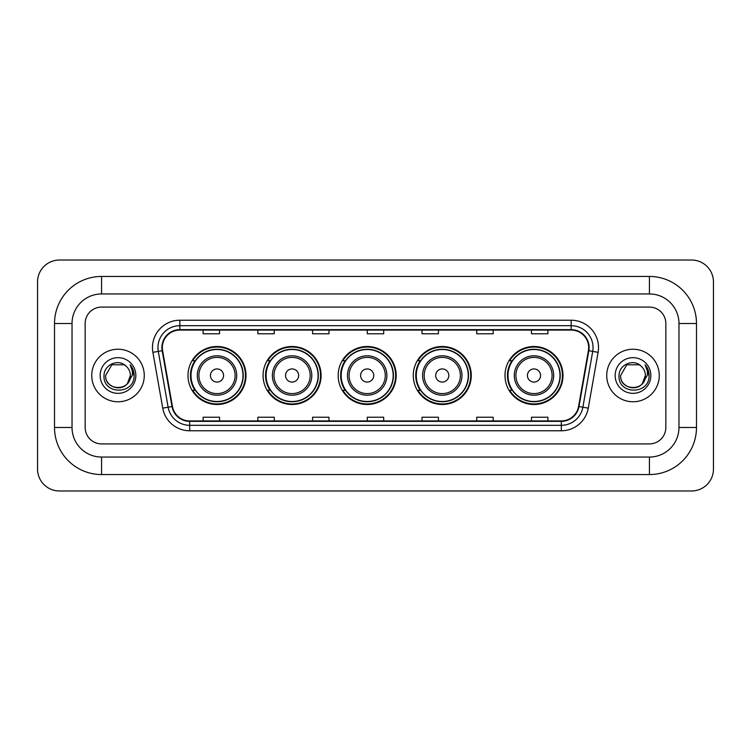 <?xml version="1.0" encoding="UTF-8"?>
<svg xmlns="http://www.w3.org/2000/svg" width="751" height="751" viewBox="0 0 751 751"><rect width="100%" height="100%" fill="white"/><g stroke="black" fill="none" stroke-linecap="round" stroke-linejoin="round"><path stroke-width="1.13" d="M504.991 375.5A29.007 29.007 0 0 0 533.999 404.507A29.007 29.007 0 0 0 562.997 375.5A29.007 29.007 0 0 0 533.999 346.493A29.007 29.007 0 0 0 504.991 375.5M413.266 375.5A29.007 29.007 0 0 0 442.273 404.507A29.007 29.007 0 0 0 471.271 375.5A29.007 29.007 0 0 0 442.273 346.493A29.007 29.007 0 0 0 413.266 375.5M338.175 375.5A29.007 29.007 0 0 0 367.183 404.507A29.007 29.007 0 0 0 396.19 375.5A29.007 29.007 0 0 0 367.183 346.493A29.007 29.007 0 0 0 338.175 375.5M263.085 375.5A29.007 29.007 0 0 0 292.092 404.507A29.007 29.007 0 0 0 321.099 375.5A29.007 29.007 0 0 0 292.092 346.493A29.007 29.007 0 0 0 263.085 375.5M188.003 375.5A29.007 29.007 0 0 0 217.001 404.507A29.007 29.007 0 0 0 246.009 375.5A29.007 29.007 0 0 0 217.001 346.493A29.007 29.007 0 0 0 188.003 375.5M194.96 390.276A26.548 26.548 0 0 1 194.96 360.724M270.041 390.276A26.548 26.548 0 0 1 270.041 360.724M345.131 390.276A26.548 26.548 0 0 1 345.131 360.724M420.222 390.276A26.548 26.548 0 0 1 420.222 360.724M511.947 390.276A26.548 26.548 0 0 1 511.947 360.724M91.735 375.5A26.266 26.266 0 0 0 118.001 401.766A26.266 26.266 0 0 0 144.267 375.5A26.266 26.266 0 0 0 118.001 349.234A26.266 26.266 0 0 0 91.735 375.5A26.266 26.266 0 0 0 118.001 401.766A26.266 26.266 0 0 0 144.267 375.5A26.266 26.266 0 0 0 118.001 349.234A26.266 26.266 0 0 0 91.735 375.5M606.733 375.5A26.266 26.266 0 0 0 632.999 401.766A26.266 26.266 0 0 0 659.265 375.5A26.266 26.266 0 0 0 632.999 349.234A26.266 26.266 0 0 0 606.733 375.5A26.266 26.266 0 0 0 632.999 401.766A26.266 26.266 0 0 0 659.265 375.5A26.266 26.266 0 0 0 632.999 349.234A26.266 26.266 0 0 0 606.733 375.5M162.329 347.591A17.517 17.517 0 0 1 179.846 330.074L571.154 330.074A17.517 17.517 0 0 1 588.399 350.633L578.561 406.451A17.517 17.517 0 0 1 561.316 420.926L189.684 420.926A17.517 17.517 0 0 1 172.439 406.451L162.601 350.633A17.517 17.517 0 0 1 162.329 347.591M161.897 347.591A17.949 17.949 0 0 0 162.169 350.708L172.007 406.526A17.949 17.949 0 0 0 189.684 421.367L561.316 421.367A17.949 17.949 0 0 0 578.993 406.526L588.831 350.708A17.949 17.949 0 0 0 571.154 329.633L179.846 329.633A17.949 17.949 0 0 0 161.897 347.591M152.894 352.341A27.365 27.365 0 0 1 179.846 320.226L571.154 320.226A27.365 27.365 0 0 1 598.106 352.341L588.258 408.159A27.365 27.365 0 0 1 561.316 430.774L189.684 430.774A27.365 27.365 0 0 1 162.742 408.159L152.894 352.341L158.283 351.393A21.892 21.892 0 0 1 179.846 325.699L571.154 325.699A21.892 21.892 0 0 1 592.717 351.393L582.87 407.211A21.892 21.892 0 0 1 561.316 425.301L189.684 425.301A21.892 21.892 0 0 1 168.13 407.211L158.283 351.393A21.892 21.892 0 0 1 157.954 347.591M665.837 323.512A16.419 16.419 0 0 0 649.418 307.093L101.582 307.093A16.419 16.419 0 0 0 85.163 323.512L85.163 427.488A16.419 16.419 0 0 0 101.582 443.907L649.418 443.907A16.419 16.419 0 0 0 665.837 427.488L665.837 323.512A16.419 16.419 0 0 0 649.418 307.093L101.582 307.093A16.419 16.419 0 0 0 85.163 323.512L85.163 427.488A16.419 16.419 0 0 0 101.582 443.907L649.418 443.907A16.419 16.419 0 0 0 665.837 427.488L665.837 323.512M578.993 406.526L582.87 407.211L592.717 351.393L598.106 352.341M367.295 330.074L367.295 333.782L383.705 333.782L383.705 330.074M312.566 330.074L312.566 333.782L328.985 333.782L328.985 330.074M257.837 330.074L257.837 333.782L274.256 333.782L274.256 330.074M203.108 330.074L203.108 333.782L219.527 333.782L219.527 330.074M422.015 330.074L422.015 333.782L438.434 333.782L438.434 330.074M476.744 330.074L476.744 333.782L493.163 333.782L493.163 330.074M531.473 330.074L531.473 333.782L547.892 333.782L547.892 330.074M383.705 420.926L383.705 417.218L367.295 417.218L367.295 420.926M328.985 420.926L328.985 417.218L312.566 417.218L312.566 420.926M274.256 420.926L274.256 417.218L257.837 417.218L257.837 420.926M219.527 420.926L219.527 417.218L203.108 417.218L203.108 420.926M438.434 420.926L438.434 417.218L422.015 417.218L422.015 420.926M493.163 420.926L493.163 417.218L476.744 417.218L476.744 420.926M547.892 420.926L547.892 417.218L531.473 417.218L531.473 420.926M101.582 276.443L101.582 293.951L649.418 293.951L649.418 276.443A47.069 47.069 0 0 1 696.487 323.512A47.069 47.069 0 0 0 649.418 276.443L101.582 276.443A47.069 47.069 0 0 0 54.513 323.512L54.513 427.488A47.069 47.069 0 0 0 101.582 474.557L649.418 474.557A47.069 47.069 0 0 0 696.487 427.488L696.487 323.512L678.97 323.512A29.552 29.552 0 0 0 649.418 293.951L101.582 293.951A29.552 29.552 0 0 0 72.03 323.512L72.03 427.488A29.552 29.552 0 0 0 101.582 457.049L649.418 457.049A29.552 29.552 0 0 0 678.97 427.488L678.97 323.512L678.97 427.488L696.487 427.488M713.45 281.916A21.892 21.892 0 0 0 691.558 260.024L59.442 260.024A21.892 21.892 0 0 0 37.55 281.916L37.55 469.084A21.892 21.892 0 0 0 59.442 490.976L691.558 490.976A21.892 21.892 0 0 0 713.45 469.084L713.45 281.916M126.102 366.159A12.373 12.373 0 0 1 130.374 375.5C131.125 391.459 104.877 391.459 105.628 375.5L111.815 364.789L124.187 364.789L126.102 366.159C118.517 358.199 103.901 364.751 104.032 375.5C102.643 394.594 133.603 395.092 134.11 376.429L134.129 375.5C134.082 371.445 132.739 367.877 130.083 364.808C132.101 368.121 132.814 371.689 132.214 375.5L127.482 383.442A12.373 12.373 0 0 0 130.374 375.5L127.445 383.489M127.482 383.442C120.911 392.322 104.99 386.643 105.628 375.5M100.155 375.5A17.846 17.846 0 0 0 118.001 393.346A17.846 17.846 0 0 0 135.847 375.5A17.846 17.846 0 0 0 118.001 357.654A17.846 17.846 0 0 0 100.155 375.5M130.205 364.948L134.129 375.969M223.573 375.5A6.571 6.571 0 0 0 217.001 368.929A6.571 6.571 0 0 0 210.44 375.5A6.571 6.571 0 0 0 217.001 382.071A6.571 6.571 0 0 0 223.573 375.5M236.706 375.5A19.704 19.704 0 0 0 217.001 355.796A19.704 19.704 0 0 0 197.306 375.5A19.704 19.704 0 0 0 217.001 395.204A19.704 19.704 0 0 0 236.706 375.5A19.704 19.704 0 0 1 217.001 395.204A19.704 19.704 0 0 1 197.306 375.5M243.005 375.5A25.994 25.994 0 0 0 217.001 349.506A25.994 25.994 0 0 0 191.007 375.5A25.994 25.994 0 0 0 217.001 401.494A25.994 25.994 0 0 0 243.005 375.5M245.464 375.5A28.463 28.463 0 0 1 192.688 390.276L195.316 390.276A26.238 26.238 0 0 0 234.368 395.176A26.238 26.238 0 0 0 234.368 355.824A26.238 26.238 0 0 0 195.316 360.724L192.688 360.724A28.463 28.463 0 0 1 245.464 375.5M298.663 375.5A6.571 6.571 0 0 0 292.092 368.929A6.571 6.571 0 0 0 285.53 375.5A6.571 6.571 0 0 0 292.092 382.071A6.571 6.571 0 0 0 298.663 375.5M311.796 375.5A19.704 19.704 0 0 0 292.092 355.796A19.704 19.704 0 0 0 272.388 375.5A19.704 19.704 0 0 0 292.092 395.204A19.704 19.704 0 0 0 311.796 375.5A19.704 19.704 0 0 1 292.092 395.204A19.704 19.704 0 0 1 272.388 375.5M318.086 375.5A25.994 25.994 0 0 0 292.092 349.506A25.994 25.994 0 0 0 266.098 375.5A25.994 25.994 0 0 0 292.092 401.494A25.994 25.994 0 0 0 318.086 375.5M320.555 375.5A28.463 28.463 0 0 1 267.769 390.276L270.407 390.276A26.238 26.238 0 0 0 309.459 395.176A26.238 26.238 0 0 0 309.459 355.824A26.238 26.238 0 0 0 270.407 360.724L267.769 360.724A28.463 28.463 0 0 1 320.555 375.5M373.745 375.5A6.571 6.571 0 0 0 367.183 368.929A6.571 6.571 0 0 0 360.611 375.5A6.571 6.571 0 0 0 367.183 382.071A6.571 6.571 0 0 0 373.745 375.5M386.887 375.5A19.704 19.704 0 0 0 367.183 355.796A19.704 19.704 0 0 0 347.478 375.5A19.704 19.704 0 0 0 367.183 395.204A19.704 19.704 0 0 0 386.887 375.5A19.704 19.704 0 0 1 367.183 395.204A19.704 19.704 0 0 1 347.478 375.5M393.177 375.5A25.994 25.994 0 0 0 367.183 349.506A25.994 25.994 0 0 0 341.189 375.5A25.994 25.994 0 0 0 367.183 401.494A25.994 25.994 0 0 0 393.177 375.5M395.636 375.5A28.463 28.463 0 0 1 342.86 390.276L345.498 390.276A26.238 26.238 0 0 0 384.54 395.176A26.238 26.238 0 0 0 384.54 355.824A26.238 26.238 0 0 0 345.498 360.724L342.86 360.724A28.463 28.463 0 0 1 395.636 375.5M448.835 375.5A6.571 6.571 0 0 0 442.273 368.929A6.571 6.571 0 0 0 435.702 375.5A6.571 6.571 0 0 0 442.273 382.071A6.571 6.571 0 0 0 448.835 375.5M461.968 375.5A19.704 19.704 0 0 0 442.273 355.796A19.704 19.704 0 0 0 422.569 375.5A19.704 19.704 0 0 0 442.273 395.204A19.704 19.704 0 0 0 461.968 375.5A19.704 19.704 0 0 1 442.273 395.204A19.704 19.704 0 0 1 422.569 375.5M468.267 375.5A25.994 25.994 0 0 0 442.273 349.506A25.994 25.994 0 0 0 416.27 375.5A25.994 25.994 0 0 0 442.273 401.494A25.994 25.994 0 0 0 468.267 375.5M470.727 375.5A28.463 28.463 0 0 1 417.95 390.276L420.588 390.276A26.238 26.238 0 0 0 459.631 395.176A26.238 26.238 0 0 0 459.631 355.824A26.238 26.238 0 0 0 420.588 360.724L417.95 360.724A28.463 28.463 0 0 1 470.727 375.5M540.56 375.5A6.571 6.571 0 0 0 533.999 368.929A6.571 6.571 0 0 0 527.427 375.5A6.571 6.571 0 0 0 533.999 382.071A6.571 6.571 0 0 0 540.56 375.5M553.694 375.5A19.704 19.704 0 0 0 533.999 355.796A19.704 19.704 0 0 0 514.294 375.5A19.704 19.704 0 0 0 533.999 395.204A19.704 19.704 0 0 0 553.694 375.5A19.704 19.704 0 0 1 533.999 395.204A19.704 19.704 0 0 1 514.294 375.5M559.993 375.5A25.994 25.994 0 0 0 533.999 349.506A25.994 25.994 0 0 0 507.995 375.5A25.994 25.994 0 0 0 533.999 401.494A25.994 25.994 0 0 0 559.993 375.5M562.452 375.5A28.463 28.463 0 0 1 509.676 390.276L512.313 390.276A26.238 26.238 0 0 0 551.356 395.176A26.238 26.238 0 0 0 551.356 355.824A26.238 26.238 0 0 0 512.313 360.724L509.676 360.724A28.463 28.463 0 0 1 562.452 375.5M641.101 366.159A12.373 12.373 0 0 1 645.372 375.5C646.123 391.459 619.875 391.459 620.626 375.5L626.813 364.789L639.185 364.789L641.101 366.159C633.506 358.199 618.899 364.751 619.031 375.5C617.641 394.594 648.601 395.092 649.099 376.429L649.127 375.5C649.08 371.445 647.737 367.877 645.081 364.808C647.099 368.121 647.813 371.689 647.212 375.5L642.481 383.442A12.373 12.373 0 0 0 645.372 375.5L642.443 383.489M642.481 383.442C635.909 392.322 619.988 386.643 620.626 375.5M615.153 375.5A17.846 17.846 0 0 0 632.999 393.346A17.846 17.846 0 0 0 650.845 375.5A17.846 17.846 0 0 0 632.999 357.654A17.846 17.846 0 0 0 615.153 375.5M645.203 364.948L649.127 375.969M571.154 320.226L571.154 329.633M158.283 351.393L162.169 350.708M189.684 430.774L189.684 421.367M561.316 421.367L561.316 430.774M162.742 408.159L172.007 406.526M588.831 350.708L592.717 351.393M179.846 320.226L179.846 329.633M582.87 407.211L588.258 408.159M649.418 474.557L649.418 457.049L101.582 457.049L101.582 474.557M54.513 427.488L72.03 427.488L72.03 323.512L54.513 323.512M235.101 375.5A18.099 18.099 0 0 0 217.001 357.401A18.099 18.099 0 0 0 198.902 375.5A18.099 18.099 0 0 0 217.001 393.599A18.099 18.099 0 0 0 235.101 375.5M310.191 375.5A18.099 18.099 0 0 0 292.092 357.401A18.099 18.099 0 0 0 273.993 375.5A18.099 18.099 0 0 0 292.092 393.599A18.099 18.099 0 0 0 310.191 375.5M385.282 375.5A18.099 18.099 0 0 0 367.183 357.401A18.099 18.099 0 0 0 349.084 375.5A18.099 18.099 0 0 0 367.183 393.599A18.099 18.099 0 0 0 385.282 375.5M460.372 375.5A18.099 18.099 0 0 0 442.273 357.401A18.099 18.099 0 0 0 424.174 375.5A18.099 18.099 0 0 0 442.273 393.599A18.099 18.099 0 0 0 460.372 375.5M552.098 375.5A18.099 18.099 0 0 0 533.999 357.401A18.099 18.099 0 0 0 515.899 375.5A18.099 18.099 0 0 0 533.999 393.599A18.099 18.099 0 0 0 552.098 375.5"/></g></svg>
